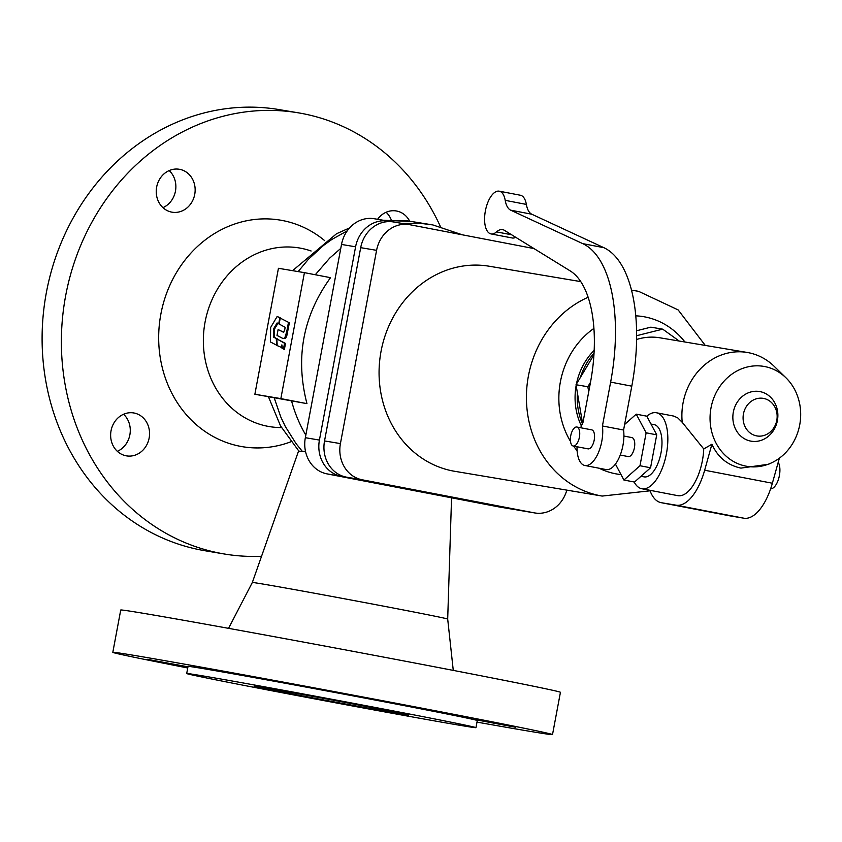 <?xml version="1.0" encoding="UTF-8"?>
<svg xmlns="http://www.w3.org/2000/svg" width="842" height="842" viewBox="0 0 842 842"><rect width="100%" height="100%" fill="white"/><g stroke="black" fill="none" stroke-linecap="round" stroke-linejoin="round"><path stroke-width="1.26" d="M283.08 338.568L276.997 335.421L278.102 329.538L283.586 332.306L284.754 329.58L285.164 327.338L279.134 324.012L280.239 318.097L289.374 322.781L286.954 335.2L285.743 338.116L283.091 338.568L284.807 337.926L286.722 331.674L287.669 331.864M288.427 322.591L286.722 331.674M280.239 318.097L289.374 322.781M283.743 332.285L278.102 329.538M281.312 347.893L281.881 344.873L282.417 348.504L284.407 349.283L285.501 343.441L276.85 338.916L277.197 345.588L282.312 347.788M283.459 349.104L284.554 343.262L285.501 343.441M284.554 343.262L276.85 338.916M276.629 345.367L276.281 338.589L273.387 337.042L273.482 329.033L277.092 322.949L278.702 323.833L279.807 317.918L280.754 318.097L277.165 316.466L270.65 327.464L270.471 341.968L277.186 345.473M279.807 317.918L277.165 316.466M277.239 338.989L274.334 337.232L274.429 329.211L277.881 323.381M276.281 338.589L277.228 338.768M273.387 337.042L274.334 337.232M273.482 329.033L274.429 329.211M304.425 272.65L278.439 268.293L254.873 394.256L280.849 398.613L304.425 272.65L330.527 277.671C302.983 315.876 295.132 357.861 306.951 403.634L254.873 394.256M260.652 678.284L301.089 685.946L260.652 678.284M187.934 667.001L147.308 659.307L187.966 666.822M515.683 727.288L475.246 719.626L515.683 727.288M187.745 667.98A223.667 2.126 10.6 0 1 112.817 652.329A223.667 2.126 10.6 0 1 432.809 710.28A223.667 2.126 10.6 0 1 552.51 734.613A223.667 2.126 10.6 0 1 476.993 722.11M186.703 673.537L188.04 666.401A147.139 1.4 10.6 0 1 398.54 704.533A147.139 1.4 10.6 0 1 477.288 720.531L475.962 727.667A147.139 1.4 10.6 0 1 265.451 689.535A147.139 1.4 10.6 0 1 186.703 673.537A147.139 1.4 10.6 0 1 397.203 711.658A147.139 1.4 10.6 0 1 475.962 727.667M261.546 556.278A223.667 199.291 -80.5 0 1 224.33 553.994A223.667 199.291 -80.5 0 1 220.225 553.247A223.667 199.291 -80.5 0 1 65.223 298.11A223.667 199.291 -80.5 0 1 298.394 112.839A223.667 199.291 -80.5 0 1 302.51 113.575A223.667 199.291 -80.5 0 1 440.45 226.656M224.33 553.994L205.059 550.752A223.667 199.291 -80.5 0 1 200.954 550.015A223.667 199.291 -80.5 0 1 45.952 294.868A223.667 199.291 -80.5 0 1 279.134 109.597L298.394 112.839M281.47 427.568A90.557 80.685 -80.5 0 1 267.661 426.273A90.557 80.685 -80.5 0 1 205.08 322.044A90.557 80.685 -80.5 0 1 300.973 248.264A90.557 80.685 -80.5 0 1 311.108 250.99M290.943 441.766A114.859 102.335 -80.5 0 1 240.244 446.302A114.859 102.335 -80.5 0 1 160.864 314.098A114.859 102.335 -80.5 0 1 282.491 220.52A114.859 102.335 -80.5 0 1 324.707 240.665M268.493 396.866L280.544 425.947L298.899 451.154L305.509 451.428M391.256 219.899A21.766 19.387 99.5 0 0 386.11 212.258M162.948 207.648A21.766 19.387 99.5 0 0 169.179 170.579M117.343 451.333A21.766 19.387 99.5 0 0 123.574 414.253M298.626 450.849L252.326 582.496A99.377 0.947 10.6 0 1 394.509 608.25A99.377 0.947 10.6 0 1 447.691 619.059L453.27 670.4M112.817 652.329L120.732 610.018A223.667 2.126 10.6 0 1 440.724 667.98A223.667 2.126 10.6 0 1 560.435 692.313L552.51 734.613M296.152 694.692A78.59 0.747 10.6 0 1 254.084 686.146A78.59 0.747 10.6 0 1 366.512 706.512A78.59 0.747 10.6 0 1 408.58 715.058A78.59 0.747 10.6 0 1 296.152 694.692M134.099 413.022A21.766 19.387 -80.5 0 1 149.181 437.84A21.766 19.387 -80.5 0 1 126.489 455.869A21.766 19.387 -80.5 0 1 126.09 455.796A21.766 19.387 -80.5 0 1 111.007 430.978A21.766 19.387 -80.5 0 1 133.699 412.948A21.766 19.387 -80.5 0 1 134.099 413.022M179.704 169.337A21.766 19.387 -80.5 0 1 194.776 194.165A21.766 19.387 -80.5 0 1 172.094 212.195A21.766 19.387 -80.5 0 1 171.694 212.121A21.766 19.387 -80.5 0 1 156.612 187.292A21.766 19.387 -80.5 0 1 179.304 169.274A21.766 19.387 -80.5 0 1 179.704 169.337M377.595 219.299A21.766 19.387 -80.5 0 1 396.245 210.953A21.766 19.387 -80.5 0 1 396.645 211.026A21.766 19.387 -80.5 0 1 409.58 221.036M391.541 221.709L388.878 221.204A31.438 28.007 99.5 0 0 388.299 221.099A31.438 28.007 99.5 0 0 355.587 246.811L319.423 440.071A31.438 28.007 99.5 0 0 341.147 476.256L513.199 509.315A31.438 28.007 99.5 0 0 513.778 509.421A31.438 28.007 99.5 0 0 515.641 509.663M513.778 509.421L499.706 507.052A31.438 28.007 -80.5 0 1 499.127 506.958L327.064 473.888A31.438 28.007 -80.5 0 1 305.341 437.703L341.515 244.443A31.438 28.007 -80.5 0 1 374.227 218.731L388.299 221.099M280.849 398.613L306.951 403.634M534.775 512.946L518.883 510.273A31.438 28.007 -80.5 0 1 518.304 510.178L346.251 477.109A31.438 28.007 -80.5 0 1 324.528 440.934L360.692 247.664A31.438 28.007 -80.5 0 1 393.403 221.951L409.296 224.625A31.438 28.007 99.5 0 0 376.584 250.337L340.421 443.597A31.438 28.007 99.5 0 0 362.144 479.782L534.196 512.841A31.438 28.007 99.5 0 0 534.775 512.946A31.438 28.007 99.5 0 0 566.824 490.128M534.007 248.579L409.875 224.73A31.438 28.007 99.5 0 0 409.296 224.625M580.738 281.607L489.255 266.24A103.976 92.641 99.5 0 0 380.858 352.366A103.976 92.641 99.5 0 0 452.912 470.983A103.976 92.641 99.5 0 0 454.827 471.32L602.167 496.064L650.045 490.812M594.168 350.356A61.655 54.941 99.5 0 0 576.423 384.068M576.149 385.51A61.655 54.941 99.5 0 0 581.38 425.936M594.031 353.166A61.655 54.941 99.5 0 0 580.37 377.479M577.423 392.993A61.655 54.941 99.5 0 0 582.39 423.747M636.573 330.759L650.855 327.17L662.696 329.159L636.626 335.705M582.58 423.389L576.023 384.741L593.926 354.819M590.495 382.321L587.853 386.731L588.716 391.814M587.853 386.731L576.023 384.741M679.199 341.042L662.696 329.159M785.912 377.763A50.678 45.152 99.5 0 0 764.683 366.544A50.678 45.152 99.5 0 0 711.016 407.833A50.678 45.152 99.5 0 0 746.044 466.163A50.678 45.152 99.5 0 0 771.64 462.805A50.678 45.152 99.5 0 0 785.912 377.763L774.187 366.323A61.655 54.941 99.5 0 0 748.359 352.672A61.655 54.941 99.5 0 0 747.222 352.461L659.907 337.8A61.655 54.941 99.5 0 0 636.594 339.484M656.413 412.759L673.8 416.095L677.747 417.874L682.22 422.326L703.744 448.944A38.69 17.556 100.9 0 1 702.407 460.563A38.69 17.556 100.9 0 1 677.778 495.654L641.814 488.739A38.69 17.556 -79.1 0 0 666.432 453.659A38.69 17.556 -79.1 0 0 656.413 412.759A38.69 17.556 -79.1 0 0 646.814 416.19L656.728 434.84L650.561 467.773L634.489 482.056L623.911 480.024L639.983 465.731L646.14 432.809L636.236 414.159L624.627 424.473M747.222 352.461A61.655 54.941 99.5 0 0 682.22 422.326M640.994 476.277L644.098 476.867A26.597 12.072 -79.1 0 0 661.023 452.743A26.597 12.072 -79.1 0 0 654.129 424.631L650.971 424.021M634.173 481.992A38.69 17.556 -79.1 0 0 641.814 488.739M615.439 464.089L623.911 480.024M636.236 414.159L646.814 416.19M646.14 432.809L656.728 434.84M639.983 465.731L650.561 467.773M620.249 455.048L628.248 456.585A9.672 4.389 -79.1 0 0 634.405 447.818A9.672 4.389 -79.1 0 0 631.9 437.587L623.901 436.051M584.853 465.479L606.008 469.552A26.597 12.072 -79.1 0 0 619.291 457.374A26.597 12.072 -79.1 0 0 623.585 430.03L631.795 386.173A132.994 60.361 -79.1 0 0 603.872 247.695L531.828 214.236A24.176 10.978 100.9 0 1 526.366 204.417A21.766 9.872 -79.1 0 0 520.388 195.239L499.222 191.176A21.766 9.872 100.9 0 1 505.211 200.354A24.176 10.978 -79.1 0 0 510.673 210.174L582.706 243.622A132.994 60.361 100.9 0 1 610.639 382.11L602.43 425.968A26.597 12.072 100.9 0 1 598.125 453.312A26.597 12.072 100.9 0 1 584.853 465.479A26.597 12.072 100.9 0 1 577.002 446.744M580.654 427.747A26.597 12.072 100.9 0 1 582.938 422.695L590.41 382.784A108.807 49.383 -79.1 0 0 570.16 270.882L504.411 230.329A24.176 10.978 -79.1 0 0 502.653 229.634A24.176 10.978 -79.1 0 0 496.527 231.887A21.766 9.872 100.9 0 1 491.012 233.918L512.168 237.981A21.766 9.872 -79.1 0 0 515.757 237.318M491.012 233.918A21.766 9.872 100.9 0 1 485.424 210.679A21.766 9.872 100.9 0 1 499.222 191.176M573.234 446.018L588.042 448.86A9.672 4.389 -79.1 0 0 594.199 440.092A9.672 4.389 -79.1 0 0 591.694 429.862L576.886 427.02A9.672 4.389 -79.1 0 0 570.729 435.788A9.672 4.389 -79.1 0 0 573.234 446.018A9.672 4.389 -79.1 0 0 579.391 437.24A9.672 4.389 -79.1 0 0 576.886 427.02M623.585 430.03L602.43 425.968M703.744 448.944L711.911 444.239C717.773 457.227 727.446 465.184 740.918 468.11L768.536 464.258L771.64 462.805M760 391.604A25.186 22.439 99.5 0 0 733.329 412.117A25.186 22.439 99.5 0 0 750.738 441.103A25.186 22.439 99.5 0 0 777.398 420.59A25.186 22.439 99.5 0 0 760 391.604M763.62 398.424A19.05 16.977 99.5 0 0 743.444 413.948A19.05 16.977 99.5 0 0 756.611 435.882A19.05 16.977 99.5 0 0 776.787 420.358A19.05 16.977 99.5 0 0 763.62 398.424M728.614 515.63A48.362 21.955 -79.1 0 0 728.846 515.672A48.362 21.955 -79.1 0 0 729.067 515.714L743.896 518.209A48.362 21.955 -79.1 0 0 772.367 483.234L779.366 458.185M649.824 490.276L650.55 492.023A48.362 21.955 -79.1 0 0 661.128 502.663A48.362 21.955 -79.1 0 0 661.359 502.706L676.189 505.189A48.362 21.955 -79.1 0 0 704.659 470.225L711.911 444.239M770.63 488.834A14.503 6.589 -79.1 0 0 779.387 475.625A14.503 6.589 -79.1 0 0 778.208 462.311M282.028 331.727L282.975 331.906M302.415 451.47L296.11 443.681L285.312 426.494L280.881 417.2L274.239 397.971M298.142 271.598L308.456 259.21L323.549 245.411L331.748 239.517L347.251 230.834M384.889 220.52L405.865 220.604L432.641 224.898M305.825 435.135A135.404 120.648 -80.5 0 1 291.564 400.908M315.287 274.745L329.738 258.062L340.778 248.39M402.213 223.435L419.453 223.204L432.851 224.93L462.342 234.813M319.423 440.071L305.341 437.703M341.147 476.256L327.064 473.888M513.199 509.315L499.127 506.958M355.587 246.811L341.515 244.443M518.304 510.178L534.196 512.841M346.251 477.109L362.144 479.782M324.528 440.934L340.421 443.597M360.692 247.664L376.584 250.337M638.51 291.321A103.976 92.641 99.5 0 0 636.594 290.985A103.976 92.641 99.5 0 0 631.521 290.29M588.116 297.268A103.976 92.641 99.5 0 0 526.629 404.455A103.976 92.641 99.5 0 0 600.251 495.717A103.976 92.641 99.5 0 0 602.167 496.064M599.157 468.236A79.79 71.096 99.5 0 0 615.534 473.772A79.79 71.096 99.5 0 0 621.017 474.572M684.925 341.999A79.79 71.096 99.5 0 0 644.888 316.908A79.79 71.096 99.5 0 0 635.752 315.834M593.905 328.412A79.79 71.096 99.5 0 0 570.487 441.366M573.57 446.081A79.79 71.096 99.5 0 0 577.107 450.691M526.366 204.417L505.211 200.354M531.828 214.236L510.673 210.174M511.652 234.792L496.527 231.887M631.795 386.173L610.639 382.11M603.872 247.695L582.706 243.622M661.359 502.706L729.067 515.714M676.189 505.189L743.896 518.209M704.659 470.225L772.367 483.234M451.554 497.811L447.691 619.059M705.28 345.42L678.147 309.919L638.625 291.343L631.479 290.122M728.846 515.672L661.128 502.663M252.326 582.496L228.561 628.342M263.335 349.041L269.861 314.129M292.574 270.661L336.558 233.729L349.598 227.898M383.384 220.267L412.833 221.541"/></g></svg>
